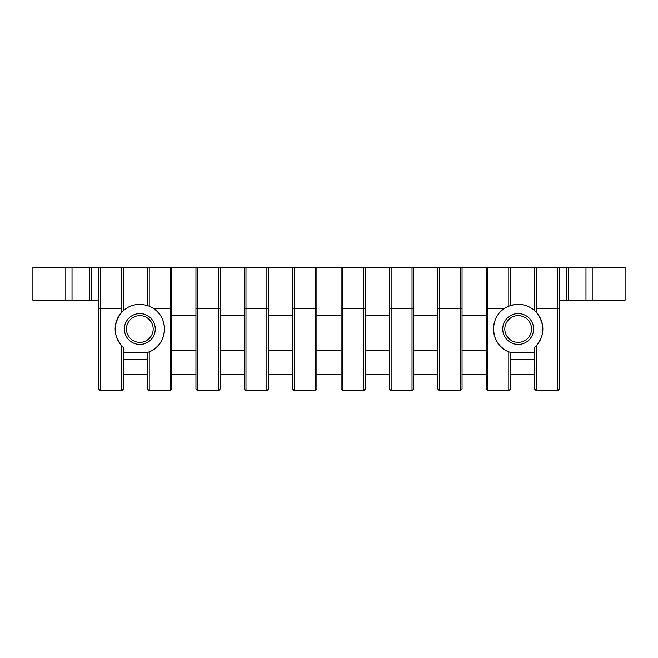 <?xml version="1.0" encoding="UTF-8"?>
<svg xmlns="http://www.w3.org/2000/svg" width="658" height="658" viewBox="0 0 658 658"><rect width="100%" height="100%" fill="white"/><g stroke="black" fill="none" stroke-linecap="round" stroke-linejoin="round"><path stroke-width="0.99" d="M121.73 308.438L121.812 312.139C113.02 323.826 112.987 335.037 121.73 345.779L121.73 390.688L100.345 390.688L100.345 308.438L121.73 308.438L121.73 267.312L123.375 267.312L123.375 310.609C130.054 304.744 138.114 303.067 147.565 305.567L149.21 306.184A24.675 24.675 0 0 1 153.462 308.438L170.109 308.438L170.109 267.312L149.21 267.312L149.21 306.184A24.675 24.675 0 0 1 147.565 352.433L149.21 351.816C166.581 345.721 170.34 319.196 153.462 308.438M123.375 310.609L121.812 312.139A24.675 24.675 0 0 0 123.375 347.391L123.375 389.043L121.73 390.688L123.375 389.043M121.73 345.779L123.375 347.391M126.459 329A13.366 13.366 0 0 0 139.825 342.366A13.366 13.366 0 0 0 153.191 329A13.366 13.366 0 0 0 139.825 315.634A13.366 13.366 0 0 0 126.459 329M534.625 347.391A24.675 24.675 0 0 0 536.188 312.139L534.625 310.609A24.675 24.675 0 0 0 510.435 305.567C519.845 303.058 527.905 304.736 534.625 310.609L534.625 267.312L536.27 267.312L536.188 312.139C544.989 323.859 545.013 335.07 536.27 345.779L534.625 347.391L534.625 389.043L536.27 390.688L534.625 389.043M494.512 322.001A24.675 24.675 0 0 0 508.79 351.816L510.435 352.433L510.435 389.043L508.79 390.688L487.891 390.688L486.246 389.043L486.246 267.312L462.048 267.312L462.048 389.043L460.403 390.688L439.503 390.688L437.858 389.043L437.858 267.312L413.668 267.312L413.668 389.043L412.023 390.688L391.123 390.688L389.478 389.043L389.478 267.312L365.289 267.312L365.289 389.043L363.644 390.688L342.744 390.688L341.099 389.043L341.099 267.312L316.901 267.312L316.901 389.043L315.256 390.688L294.356 390.688L292.711 389.043L292.711 267.312L268.522 267.312L268.522 389.043L266.877 390.688L245.977 390.688L244.332 389.043L244.332 267.312L220.142 267.312L220.142 389.043L218.497 390.688L197.597 390.688L195.952 389.043L195.952 267.312L171.754 267.312L171.754 389.043L170.109 390.688L149.21 390.688L147.565 389.043L147.565 352.433M504.538 308.438A24.675 24.675 0 0 1 508.79 306.184L508.79 267.312L487.891 267.312L487.891 308.438L504.538 308.438C487.677 319.138 491.411 345.746 508.79 351.816L508.79 390.688L510.435 389.043M508.79 306.184L510.435 305.567L510.435 267.312L534.625 267.312M98.7 308.438L100.345 308.438L100.345 267.312L98.7 267.312L98.7 389.043L100.345 390.688M557.655 390.688L559.3 389.043L559.3 267.312L557.655 267.312L557.655 390.688L536.27 390.688L536.27 345.779M531.541 329A13.366 13.366 0 0 0 518.175 315.634A13.366 13.366 0 0 0 504.809 329A13.366 13.366 0 0 0 518.175 342.366A13.366 13.366 0 0 0 531.541 329M533.597 329A15.422 15.422 0 0 0 510.46 315.643A15.422 15.422 0 0 0 510.46 342.357A15.422 15.422 0 0 0 533.597 329M155.247 329A15.422 15.422 0 0 0 132.11 315.643A15.422 15.422 0 0 0 132.11 342.357A15.422 15.422 0 0 0 155.247 329M534.625 374.238L510.435 374.238M486.246 374.238L462.048 374.238M437.858 374.238L413.668 374.238M389.478 374.238L365.289 374.238M341.099 374.238L316.901 374.238M292.711 374.238L268.522 374.238M244.332 374.238L220.142 374.238M195.952 374.238L171.754 374.238M147.565 374.238L123.375 374.238M147.565 305.567L147.565 267.312L123.375 267.312M89.48 267.312L89.48 300.212L32.9 300.212L32.9 267.312L98.7 267.312M149.21 351.816L149.21 390.688L147.565 389.043M559.3 267.312L625.1 267.312L625.1 300.212L592.2 300.212L592.2 267.312M585.974 267.312L585.974 300.212L559.3 300.212M98.7 300.212L91.47 300.212L91.47 267.312M89.48 300.212L91.47 300.212M585.974 300.212L592.2 300.212M100.345 267.312L121.73 267.312M218.497 390.688L218.497 267.312L197.597 267.312L197.597 390.688L195.952 389.043M170.109 390.688L170.109 308.438L171.754 308.438M268.522 389.043L266.877 390.688L266.877 267.312L245.977 267.312L245.977 390.688M316.901 389.043L315.256 390.688L315.256 267.312L294.356 267.312L294.356 390.688M365.289 389.043L363.644 390.688L363.644 267.312L342.744 267.312L342.744 390.688M412.023 390.688L412.023 267.312L391.123 267.312L391.123 390.688M462.048 389.043L460.403 390.688L460.403 267.312L439.503 267.312L439.503 390.688L437.858 389.043M486.246 308.438L487.891 308.438L487.891 390.688L486.246 389.043M536.27 267.312L557.655 267.312M487.891 267.312L486.246 267.312M510.435 267.312L508.79 267.312M462.048 267.312L460.403 267.312M439.503 267.312L437.858 267.312M413.668 267.312L412.023 267.312M391.123 267.312L389.478 267.312M365.289 267.312L363.644 267.312M342.744 267.312L341.099 267.312M316.901 267.312L315.256 267.312M294.356 267.312L292.711 267.312M268.522 267.312L266.877 267.312M245.977 267.312L244.332 267.312M220.142 267.312L218.497 267.312M197.597 267.312L195.952 267.312M171.754 267.312L170.109 267.312M149.21 267.312L147.565 267.312M559.3 308.438L536.27 308.438M147.565 359.622L123.375 359.622M123.375 352.918L147.565 352.918M65.8 267.312L65.8 300.212M72.026 300.212L72.026 267.312M566.53 267.312L566.53 300.212M568.52 300.212L568.52 267.312M195.952 308.438L220.142 308.438M244.332 308.438L268.522 308.438M292.711 308.438L316.901 308.438M341.099 308.438L365.289 308.438M389.478 308.438L413.668 308.438M437.858 308.438L462.048 308.438M534.625 359.622L510.435 359.622M510.435 352.918L534.625 352.918M195.952 315.47L171.754 315.47M171.754 350.755L195.952 350.755M220.142 350.755L244.332 350.755M244.332 315.47L220.142 315.47M316.901 350.755L341.099 350.755M341.099 315.47L316.901 315.47M292.711 315.47L268.522 315.47M268.522 350.755L292.711 350.755M462.048 350.755L486.246 350.755M486.246 315.47L462.048 315.47M389.478 315.47L365.289 315.47M365.289 350.755L389.478 350.755M437.858 315.47L413.668 315.47M413.668 350.755L437.858 350.755"/></g></svg>
